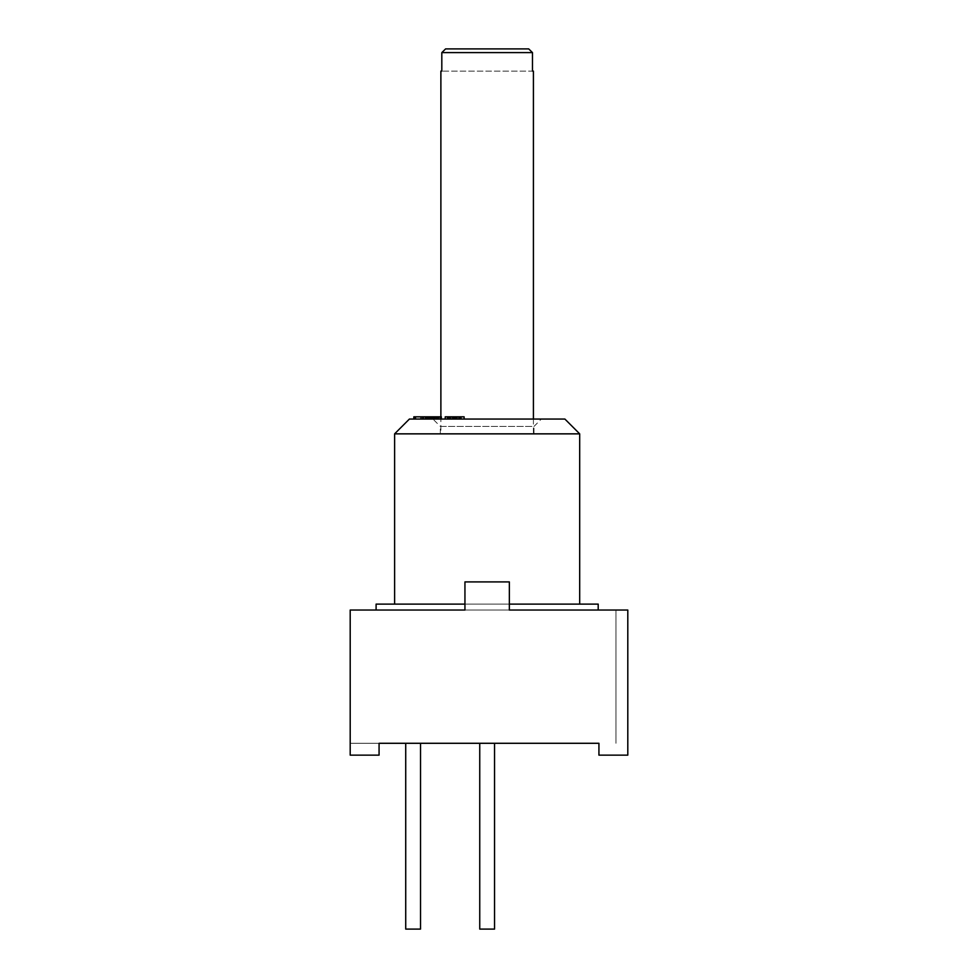 <?xml version="1.0" encoding="UTF-8"?>
<svg xmlns="http://www.w3.org/2000/svg" width="978" height="978" viewBox="0 0 978 978"><rect width="100%" height="100%" fill="white"/><g stroke="black" fill="none" stroke-linecap="round" stroke-linejoin="round"><path stroke-width="0.73" stroke-dasharray="4.89 3.67" d="M598.927 743.292L350.197 743.292L379.073 743.292L379.073 755.138L350.197 755.138L350.197 743.292L350.197 755.138L379.073 755.138L379.073 743.292L379.073 755.138L350.197 755.138L350.197 610.04L627.803 610.04L627.803 755.138L598.927 755.138L598.927 743.292M487.154 743.292L479.746 743.292L487.154 743.292M413.119 743.292L420.528 743.292L413.119 743.292M615.957 610.04L615.957 743.292L615.957 610.04L627.803 610.04L627.803 755.138L598.927 755.138L627.803 755.138L627.803 610.04L615.957 610.04M464.941 610.04L509.355 610.04L464.941 610.04M376.102 610.04L598.194 610.04M464.941 581.91L509.355 581.91M509.355 604.111L464.941 604.111M376.102 604.111L598.194 604.111M579.685 604.111L394.611 604.111L579.685 604.111M394.611 433.853L579.685 433.853M413.828 419.049L533.413 419.049L533.413 433.853L440.882 433.853L533.413 433.853M541.372 419.049L432.924 419.049L541.372 419.049L533.976 426.445L440.332 426.445L432.924 419.049M453.975 419.049L464.122 419.049L445.234 419.049L453.975 419.049L453.975 416.824L448.23 416.824L448.095 419.049L452.093 419.049L448.23 419.049L448.23 416.824L457.362 416.824L457.362 419.049M438.841 419.049L423.486 419.049L438.841 419.049L438.841 416.824L434.66 416.824L434.66 419.049M415.992 419.049L430.406 419.049L415.613 419.049L415.992 416.824L415.613 419.049M438.01 419.049L425.613 419.049L438.682 419.049L438.01 419.049L438.01 416.824L438.633 419.049M453.205 419.049L461.42 419.049L453.205 419.049L453.205 416.824L457.435 416.824L457.435 419.049M440.332 433.853L440.332 426.445L533.976 426.445L533.976 433.853L440.332 433.853L533.976 433.853M440.882 416.824L440.882 433.853M532.484 52.604L441.811 52.604L441.811 71.113L532.484 71.113L532.484 52.604M533.413 71.113L440.882 71.113M445.601 48.9L528.695 48.9M457.362 416.824L459.293 416.824L459.293 419.049L449.843 419.049L459.66 419.049L459.305 416.824L456.934 416.824L456.934 419.049M456.934 416.824L462.68 416.824L462.68 419.049M462.68 416.824L464.122 416.824M457.545 416.824L454.648 416.824L457.545 416.824L457.545 419.049M445.234 416.824L452.533 416.824L452.533 419.049L452.533 416.824L453.975 416.824M441.347 416.824L434.208 416.824L434.208 419.049M434.208 416.824L438.841 416.824M435.785 416.824L435.785 419.049M434.66 416.824L425.051 416.824L425.051 419.049M425.051 416.824L430.075 416.824L430.075 419.049M429.684 416.824L429.684 419.049M433.083 416.824L433.083 419.049M429.073 416.824L429.073 419.049M430.638 416.824L430.638 419.049M430.075 416.824L423.352 416.824L428.719 416.824L428.719 419.049L428.719 416.824L421.677 416.824L421.677 419.049M428.474 419.049L428.474 416.824M423.352 416.824L423.352 419.049M429.831 416.824L429.831 419.049M420.54 416.824L415.173 416.824L420.54 416.824L420.54 419.049M421.677 416.824L413.828 416.824M415.613 416.824L430.406 416.824L430.406 419.049M430.406 416.824L415.992 416.824M430.027 416.824L430.027 419.049M438.633 416.824L425.613 416.824L440.503 416.824L438.963 416.824L438.963 419.049M438.963 416.824L438.01 416.824M440.1 416.824L440.1 419.049M440.503 416.824L440.503 419.049M440.393 416.824L440.393 419.049M439.868 416.824L439.868 419.049M438.45 416.824L438.45 419.049M437.398 416.824L437.398 419.049M436.249 416.824L436.249 419.049M434.587 416.824L434.587 419.049M433.23 416.824L433.23 419.049M431.775 416.824L431.775 419.049M427.887 416.824L427.887 419.049M426.75 416.824L426.75 419.049M426.029 416.824L426.029 419.049M425.613 416.824L425.613 419.049M425.736 416.824L425.736 419.049M426.261 416.824L426.261 419.049M427.679 416.824L427.679 419.049M429.868 416.824L429.868 419.049M431.542 416.824L431.542 419.049M432.997 416.824L432.997 419.049M432.044 416.824L432.044 419.049M431.115 416.824L431.115 419.049M430.124 416.824L430.124 419.049M429.232 416.824L429.232 419.049M427.814 416.824L427.814 419.049M427.447 416.824L427.447 419.049M427.484 416.824L427.484 419.049M427.948 416.824L427.948 419.049M428.829 416.824L428.829 419.049M432.728 416.824L432.728 419.049M433.914 416.824L433.914 419.049M435.014 416.824L435.014 419.049M436.005 416.824L436.005 419.049M436.897 416.824L436.897 419.049M438.315 416.824L438.315 419.049M438.682 416.824L438.682 419.049M457.435 416.824L450.161 416.824L450.161 419.049L450.21 416.824L448.45 416.824L448.45 419.049M449.098 419.049L449.098 416.824M448.45 416.824L452.105 416.824L452.093 419.049L452.105 416.824L453.205 416.824M453.45 416.824L453.45 419.049L453.401 416.824L449.843 416.824L451.09 416.824L451.09 419.049L451.09 416.824L459.684 416.824L458.437 416.824L458.437 419.049L458.437 416.824L453.401 416.824M454.733 416.824L454.733 419.049M456.31 416.824L456.31 419.049M457.423 416.824L457.423 419.049M460.76 416.824L460.76 419.049M461.286 416.824L461.286 419.049M461.42 416.824L461.42 419.049M461.078 416.824L461.078 419.049M460.418 416.824L460.418 419.049M459.367 416.824L459.367 419.049M456.066 416.824L456.066 419.049M454.794 416.824L454.794 419.049M448.768 416.824L448.768 419.049M448.095 416.824L448.095 419.049M459.684 416.824L459.684 419.049L459.66 416.824M453.022 419.049L453.022 416.824M454.134 416.824L454.134 419.049M455.173 416.824L455.173 419.049M456.127 416.824L456.127 419.049M456.983 416.824L456.983 419.049M459.257 416.824L459.257 419.049M456.506 416.824L456.506 419.049M455.381 416.824L455.381 419.049M454.342 416.824L454.342 419.049M449.843 416.824L449.843 419.049M449.856 416.824L449.856 419.049M450.271 416.824L450.271 419.049M479.746 743.292L479.746 929.1L494.55 929.1L487.154 929.1L494.55 929.1L494.55 743.292M405.723 929.1L420.528 929.1"/><path stroke-width="1.47" d="M509.355 604.111L598.194 604.111L598.194 610.04L509.355 610.04L627.803 610.04L627.803 755.138L598.927 755.138L598.927 743.292L379.073 743.292L379.073 755.138L350.197 755.138L350.197 610.04L464.941 610.04L376.102 610.04L376.102 604.111L464.941 604.111M509.355 610.04L509.355 581.91L464.941 581.91L464.941 610.04M579.685 604.111L579.685 433.853L394.611 433.853L394.611 604.111M440.882 416.824L440.882 71.113L441.811 71.113L441.811 52.604L445.601 48.9L441.811 52.604L532.484 52.604L532.484 71.113L533.413 71.113L533.413 419.049L564.881 419.049L579.685 433.853M394.611 433.853L409.415 419.049L413.828 419.049L413.828 416.824L414.061 419.049M409.415 419.049L564.881 419.049M532.484 52.604L528.695 48.9L532.484 52.604M445.601 48.9L528.695 48.9M456.824 419.049L456.824 416.824L464.122 416.824L464.122 419.049M456.824 416.824L454.648 416.824L454.648 419.049M454.648 416.824L447.411 416.824L447.411 419.049M447.411 416.824L445.234 416.824L445.234 419.049M414.061 416.824L441.347 416.824L441.347 419.049M429.049 416.824L429.049 419.049M423.486 416.824L423.486 419.049M421.909 416.824L421.909 419.049M415.418 416.824L415.418 419.049M415.173 416.824L415.173 419.049M494.55 743.292L494.55 929.1L479.746 929.1L479.746 743.292M420.528 743.292L420.528 929.1L405.723 929.1L405.723 743.292"/></g></svg>
